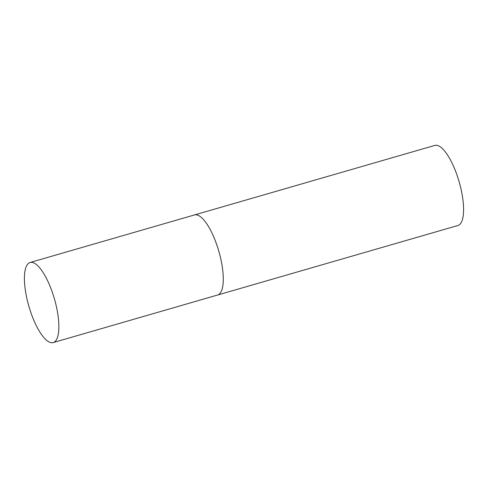 <?xml version="1.0" encoding="UTF-8"?>
<svg xmlns="http://www.w3.org/2000/svg" width="488" height="488" viewBox="0 0 488 488"><rect width="100%" height="100%" fill="white"/><g stroke="black" fill="none" stroke-linecap="round" stroke-linejoin="round"><path stroke-width="0.73" d="M193.882 215.159A41.675 13.298 73.9 0 1 194.474 214.94L434.777 145.424A41.675 13.298 73.9 0 1 458.854 180.822A41.675 13.298 73.9 0 1 458.531 225.279A41.675 13.298 73.9 0 1 457.939 225.499L217.636 295.014A41.675 13.298 -106.1 0 0 218.27 249.386A41.675 13.298 -106.1 0 0 194.474 214.94A41.675 13.298 73.9 0 1 218.557 250.332A41.675 13.298 73.9 0 1 218.227 294.795A41.675 13.298 73.9 0 1 217.636 295.014L53.222 342.576A41.675 13.298 -106.1 0 0 53.851 296.948A41.675 13.298 -106.1 0 0 30.055 262.501A41.675 13.298 -106.1 0 0 29.426 308.123A41.675 13.298 -106.1 0 0 53.222 342.576M194.474 214.94L30.055 262.501"/></g></svg>
